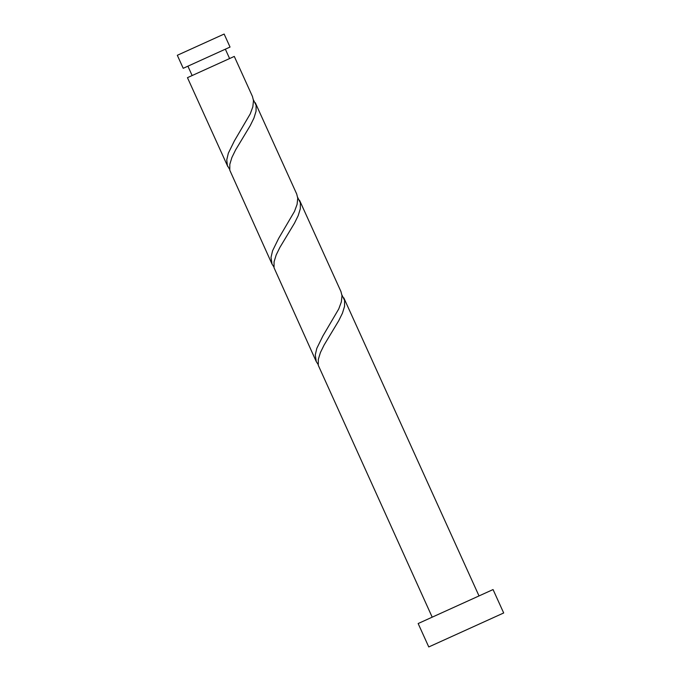 <?xml version="1.0" encoding="UTF-8"?>
<svg xmlns="http://www.w3.org/2000/svg" width="681" height="681" viewBox="0 0 681 681"><rect width="100%" height="100%" fill="white"/><g stroke="black" fill="none" stroke-linecap="round" stroke-linejoin="round"><path stroke-width="1.02" d="M177.315 55.289L224.143 34.05L230.042 47.057L183.215 68.304L177.315 55.289M418.151 623.541L493.061 589.559L503.685 612.968L428.766 646.95L418.151 623.541M299.538 200.274L340.968 291.596L341.998 295.733L341.343 301.913L338.738 308.978L322.913 335.929L316.818 348.323L315.269 354.912L316.273 361.611L274.034 267.752L274.068 261.862L276.145 255.035L279.857 247.475L294.473 223.198L298.193 215.63L300.304 208.795L300.364 202.878L297.665 197.379M432.197 617.165L318.282 365.305L318.316 359.406L320.402 352.579L324.105 345.02L338.721 320.742L342.449 313.175L344.552 306.339L344.62 300.432L341.913 294.933M316.273 361.611L318.155 364.522M227.769 166.513L187.462 77.668L234.29 56.421L252.472 96.506L253.494 100.643L252.838 106.823L250.242 113.88L234.417 140.831L228.322 153.225L226.773 159.814L227.343 165.432L229.65 169.424M255.29 102.729L296.72 194.051L297.75 198.188L297.086 204.368L294.49 211.425L278.665 238.376L272.57 250.778L271.021 257.358L272.017 264.066L229.786 170.207L229.82 164.308L231.898 157.49L235.6 149.922L250.225 125.653L253.945 118.077L256.047 111.241L256.116 105.334L253.417 99.835M272.017 264.066L273.907 266.969M187.896 66.176L192.144 75.54M343.794 297.827L479.015 595.926M225.36 49.185L229.608 58.549"/></g></svg>
